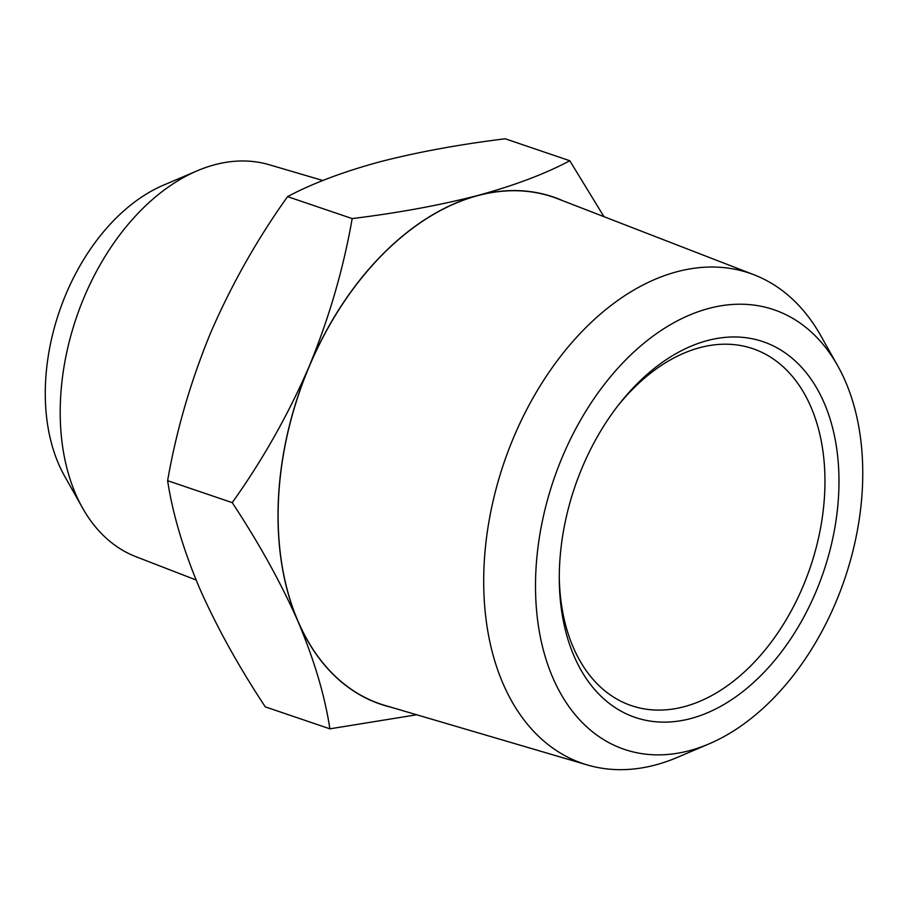 <?xml version="1.0" encoding="UTF-8"?>
<svg xmlns="http://www.w3.org/2000/svg" width="908" height="908" viewBox="0 0 908 908"><rect width="100%" height="100%" fill="white"/><g stroke="black" fill="none" stroke-linecap="round" stroke-linejoin="round"><path stroke-width="1.36" d="M82.583 508.037L64.582 476.053A178.604 118.256 -71.2 0 1 163.474 185.175L197.252 170.783A207.081 137.119 108.8 0 0 82.583 508.037A207.081 137.119 108.8 0 0 135.928 556.695L196.094 579.996M322.851 180.51L269.188 164.734A207.081 137.119 108.8 0 0 197.252 170.783M559.283 577.647A188.523 124.827 108.8 0 0 631.412 705.641A188.523 124.827 108.8 0 0 684.257 706.674A188.523 124.827 108.8 0 0 820.253 529.67A188.523 124.827 108.8 0 0 752.777 348.661A188.523 124.827 108.8 0 0 617.588 406.16M690.886 718.523A198.443 131.399 108.8 0 0 833.726 432.526A198.443 131.399 108.8 0 0 619.12 404.185A198.443 131.399 108.8 0 0 559.294 580.144A198.443 131.399 108.8 0 0 690.886 718.523M569.793 160.739L505.189 138.776C458.846 144.508 416.92 152.226 379.396 161.93C342.781 171.941 312.17 183.507 287.564 196.627C257.146 239.235 231.495 284.647 210.611 332.873C190.635 381.417 176.3 430.676 167.617 480.673C172.668 513.849 183.291 549.624 199.476 587.998C216.569 626.679 238.498 666.302 265.284 706.867L329.888 728.829C324.837 695.653 314.213 659.878 298.028 621.503C280.947 582.822 259.007 543.2 232.221 502.635C262.639 460.027 288.29 414.615 309.174 366.389C329.15 317.845 343.485 268.586 352.168 218.59C398.51 212.858 440.437 205.14 477.96 195.436C514.575 185.436 545.186 173.871 569.793 160.739L603.968 216.683M708.785 308.436A232.187 153.736 108.8 0 0 535.504 586.148A232.187 153.736 108.8 0 0 709.103 743.856A232.187 153.736 108.8 0 0 837.664 365.72A232.187 153.736 108.8 0 0 708.785 308.436M287.564 196.627L352.168 218.59M167.617 480.673L232.221 502.635M416.693 714.778L329.888 728.829M709.103 743.856L677.334 757.397A258.973 171.476 -71.2 0 1 587.362 764.967A258.973 171.476 -71.2 0 1 489.514 518.366A258.973 171.476 -71.2 0 1 676.982 271.73A258.973 171.476 -71.2 0 1 754.026 274.784A258.973 171.476 -71.2 0 1 820.73 335.62L837.664 365.72M563.096 200.85A267.905 177.389 108.8 0 0 477.96 195.436A267.905 177.389 108.8 0 0 309.174 366.389A267.905 177.389 108.8 0 0 298.028 621.503A267.905 177.389 108.8 0 0 390.939 707.207M587.362 764.967L385.298 705.539A267.758 177.287 -71.2 0 1 284.125 450.572A267.758 177.287 -71.2 0 1 477.949 195.583A267.758 177.287 -71.2 0 1 557.614 198.727L754.026 274.784"/></g></svg>
